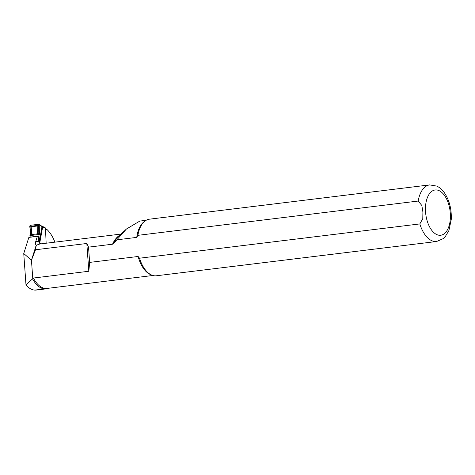<?xml version="1.0" encoding="UTF-8"?>
<svg xmlns="http://www.w3.org/2000/svg" width="475" height="475" viewBox="0 0 475 475"><rect width="100%" height="100%" fill="white"/><g stroke="black" fill="none" stroke-linecap="round" stroke-linejoin="round"><path stroke-width="0.71" d="M30.246 237.114L29.913 235.606L38.974 234.496L39.051 242.464M46.247 229.366L45.22 227.78L43.083 226.664M39.069 242.505L40.298 234.739L38.724 234.941M38.974 234.496L39.188 233.641L30.679 234.686L29.972 226.231L30.382 225.316L29.741 226.035L30.679 234.686M30.412 234.781L29.913 235.606M39.188 233.641L39.14 225.108L38.594 224.313L38.131 233.807M38.386 225.144L39.282 224.865L39.372 233.688M39.282 224.865L38.724 224.295M42.982 226.611L41.788 226.159A0.57 0.481 123.5 0 1 41.984 226.605L38.79 224.289M37.578 234.038L37.822 225.946L38.315 224.734M38.267 224.337L38.594 224.313M38.113 224.348L30.798 225.245L32.163 234.721M32.051 234.715L31.113 226.771L30.382 225.316M30.252 225.334L30.697 225.667L31.688 234.597M38.974 234.591L40.298 234.739M45.683 228.344L41.984 226.605L39.205 242.755M39.68 243.331L42.685 226.884M37.911 225.417L37.436 234.08M29.741 226.035L30.691 226.082M31.006 226.26L37.774 225.376L38.042 224.527M41.539 243.788A35.744 19.214 -97 0 0 40.618 243.806L38.772 241.288L38.618 237.732A1.425 0.766 83 0 0 37.667 236.206A1.425 0.766 83 0 0 37.377 236.36L35.625 241.9C35.138 243.325 35.352 244.37 36.26 245.041L35.518 249.761L86.824 243.485L88.546 247.143L89.638 262.408L138.112 256.476L139.531 258.21L419.823 223.927L422.786 218.666L422.904 212.01L421.842 205.491L418.184 201.056L137.893 235.339L136.747 237.387L116.838 239.822L113.673 243.509L112.522 244.209L88.546 247.143M419.823 223.927A28.506 15.325 83 0 0 436.614 241.502L443.234 238.622L445.194 236.734L448.911 230.529L451.25 219.515C451.701 209.214 449.403 200.278 444.351 192.708C442.249 189.721 439.731 187.518 436.792 186.093L429.691 184.906L149.399 219.189A28.506 15.325 83 0 0 145.035 221.023A28.506 15.325 83 0 0 137.893 235.339M139.531 258.21A28.506 15.325 83 0 0 151.644 275.061A28.506 15.325 83 0 0 156.322 275.785L436.614 241.502M138.112 256.476A27.793 14.939 83 0 0 150.397 274.526L151.644 275.061M145.035 221.023L143.949 221.837A27.793 14.939 83 0 0 136.747 237.387M89.638 262.408L88.813 271.261L33.428 278.035L32.543 278.831A28.078 15.093 83 0 0 44.662 288.889L48.367 288.272M139.763 221.118L126.439 229.009L116.838 239.822M46.229 288.836L36.397 290.041A31.926 17.159 -97 0 1 34.8 290.094A28.078 15.093 -97 0 1 26 284.97L23.75 253.549L28.856 237.405A1.425 0.766 -97 0 1 29.153 237.245L37.667 236.206M54.892 242.155A31.926 17.159 83 0 0 47.102 229.627L45.529 229.146L46.14 243.218M32.751 278.308L31.457 260.223L35.518 249.761M23.75 253.549L31.457 260.223L36.26 245.041M32.543 278.831L26 284.97M88.813 271.261L86.824 243.485M28.856 237.405L37.377 236.36M37.822 225.946L31.113 226.771M38.772 241.288A38.487 20.686 83 0 0 35.625 241.9M425.553 211.998A22.806 12.261 83 0 0 445.52 232.572A22.806 12.261 83 0 0 442.706 193.289A22.806 12.261 83 0 0 425.553 211.998M429.691 184.906A28.506 15.325 83 0 0 418.184 201.056M33.428 278.035A27.793 14.939 83 0 0 47.072 288.426L152.855 275.488M121.089 234.062L40.696 243.895A35.637 19.154 83 0 0 36.219 245.51M120.038 235.048A35.637 19.154 83 0 0 112.522 244.209M126.439 229.009L118.459 236.544A36.017 19.356 83 0 0 113.673 243.509M44.662 288.889L34.8 290.094M41.788 226.159L39.075 224.36M146.104 220.311L139.763 221.089"/></g></svg>

